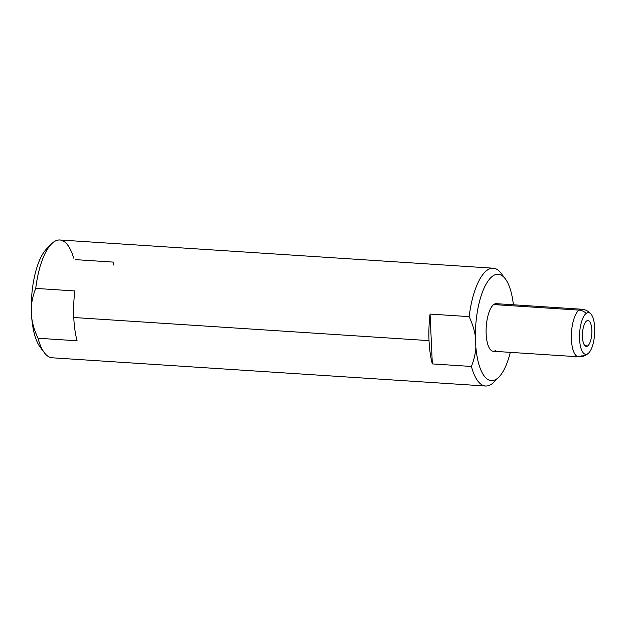 <?xml version="1.0" encoding="UTF-8"?>
<svg xmlns="http://www.w3.org/2000/svg" width="626" height="626" viewBox="0 0 626 626"><rect width="100%" height="100%" fill="white"/><g stroke="black" fill="none" stroke-linecap="round" stroke-linejoin="round"><path stroke-width="0.94" d="M48.969 246.934A53.304 19.132 93.7 0 0 31.3 307.679L31.777 318.266A53.304 19.132 93.7 0 0 42.294 349.488M485.604 386.015L52.193 357.79A59.024 21.19 -86.3 0 1 37.998 338.236A59.024 21.19 93.7 0 0 44.36 352.728L40.166 347.164A53.304 19.132 -86.3 0 1 31.777 318.266C32.677 324.526 34.751 331.185 37.998 338.236L77.076 340.779L37.998 338.236C34.751 331.185 32.677 324.526 31.777 318.266L31.3 307.679C31.621 301.544 33.1 295.12 35.737 288.406L74.815 290.949L35.737 288.406C33.1 295.12 31.621 301.544 31.3 307.679A53.304 19.132 -86.3 0 1 46.559 248.96L51.442 243.991A59.024 21.19 93.7 0 0 35.737 288.406A59.024 21.19 -86.3 0 1 59.869 239.985L493.28 268.21A59.024 21.19 93.7 0 0 469.148 316.631C472.411 323.728 474.485 330.379 475.369 336.592L475.854 347.187C475.517 353.369 474.038 359.793 471.409 366.46A59.024 21.19 93.7 0 0 485.604 386.015A59.024 21.19 93.7 0 0 496.504 379.066M73.665 258.115A59.024 21.19 93.7 0 0 51.442 243.991M113.901 265.197A59.024 21.19 93.7 0 0 113.142 262.091L75.707 259.649M432.331 363.909L471.409 366.46L432.331 363.909L430.07 314.08L469.148 316.631L430.07 314.08A59.024 21.19 93.7 0 0 429.029 340.63A59.024 21.19 93.7 0 0 432.331 363.909A59.024 21.19 -86.3 0 1 429.029 340.63L73.774 317.499L429.029 340.63A59.024 21.19 -86.3 0 1 430.07 314.08L432.331 363.909M77.076 340.779A59.024 21.19 -86.3 0 1 73.774 317.499A59.024 21.19 -86.3 0 1 74.815 290.949A59.024 21.19 93.7 0 0 73.774 317.499A59.024 21.19 93.7 0 0 77.076 340.779M503.179 276.512A59.024 21.19 93.7 0 0 493.28 268.21M498.914 377.04A53.304 19.132 93.7 0 0 510.3 352.36A53.304 19.132 93.7 0 1 490.729 380.585A53.304 19.132 93.7 0 1 475.854 347.187A53.304 19.132 93.7 0 0 498.914 377.04L494.031 382.009A59.024 21.19 -86.3 0 1 471.409 366.46C474.038 359.793 475.517 353.369 475.854 347.187L475.369 336.592A53.304 19.132 93.7 0 1 491.864 276.731A53.304 19.132 93.7 0 1 513.398 304.784A53.304 19.132 93.7 0 0 505.307 278.836A53.304 19.132 93.7 0 0 485.361 285.511A53.304 19.132 93.7 0 0 475.369 336.592C474.485 330.379 472.411 323.728 469.148 316.631A59.024 21.19 -86.3 0 1 501.113 273.272L505.307 278.836M495.808 350.349A23.843 8.561 -86.3 0 1 486.152 333.948A23.843 8.561 -86.3 0 1 493.734 304.565A23.843 8.561 -86.3 0 1 498.773 304.893M578.995 310.12A23.843 8.561 93.7 0 0 571.358 336.013A23.843 8.561 93.7 0 0 578.487 356.797A23.843 8.561 93.7 0 0 581.069 355.904A11.44 10.204 -127 0 0 587.454 354.058A11.44 10.204 -127 0 0 588.049 353.565A11.44 10.204 53 0 1 587.454 354.058C584.817 356.037 581.828 356.953 578.487 356.797A23.843 8.561 -86.3 0 1 571.358 336.013A23.843 8.561 -86.3 0 1 578.995 310.12A11.44 10.204 53 0 1 586.226 313.376A20.924 7.512 93.7 0 0 579.574 339.167A20.924 7.512 93.7 0 0 588.049 353.565A20.924 7.512 93.7 0 0 594.7 327.781A20.924 7.512 93.7 0 0 586.226 313.376A20.924 7.512 93.7 0 0 579.574 339.167A20.924 7.512 93.7 0 0 588.049 353.565A20.924 7.512 93.7 0 0 588.44 353.252A20.924 7.512 93.7 0 0 594.63 333.963A20.924 7.512 93.7 0 0 590.991 314.033A20.924 7.512 93.7 0 0 586.226 313.376A11.44 10.204 -127 0 0 578.995 310.12A23.843 8.561 -86.3 0 1 581.585 309.221A23.843 8.561 93.7 0 0 578.995 310.12L493.734 304.565L578.995 310.12M578.487 356.797L493.225 351.249A23.843 8.561 -86.3 0 1 486.097 330.458A23.843 8.561 -86.3 0 1 493.734 304.565A23.843 8.561 -86.3 0 1 496.316 303.673L581.585 309.221C584.707 309.471 587.423 310.645 589.715 312.726L590.991 314.033M586.57 321.021A12.966 4.656 -86.3 0 1 591.828 329.941A12.966 4.656 -86.3 0 1 587.704 345.928A12.966 4.656 -86.3 0 1 582.454 336.999A12.966 4.656 -86.3 0 1 586.57 321.021A12.966 4.656 93.7 0 0 582.415 335.106A12.966 4.656 93.7 0 0 586.296 346.413A12.966 4.656 93.7 0 0 587.704 345.928A12.966 4.656 93.7 0 0 591.86 331.843A12.966 4.656 93.7 0 0 587.978 320.535A12.966 4.656 93.7 0 0 586.57 321.021M584.958 345.748L587.704 345.928L584.958 345.748M588.44 353.252L587.454 354.058"/></g></svg>
